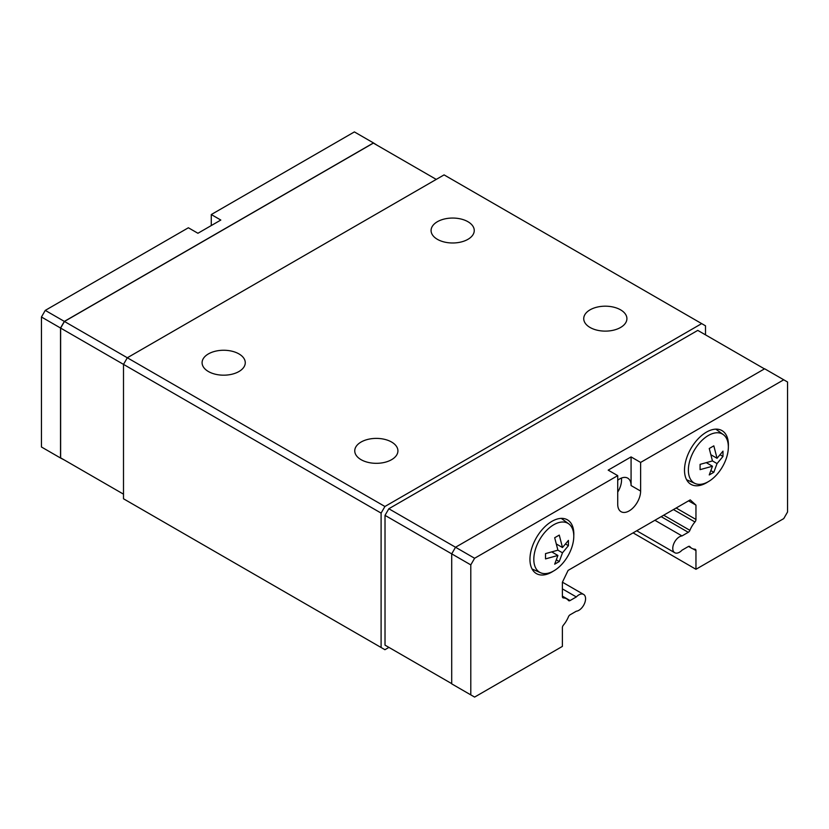 <?xml version="1.0" encoding="UTF-8"?>
<svg xmlns="http://www.w3.org/2000/svg" width="829" height="829" viewBox="0 0 829 829"><rect width="100%" height="100%" fill="white"/><g stroke="black" fill="none" stroke-linecap="round" stroke-linejoin="round"><path stroke-width="1.24" d="M467.929 221.706A21.585 12.466 180 0 1 474.25 230.514A21.585 12.466 180 0 1 460.924 242.037A21.585 12.466 180 0 1 437.401 239.332A21.585 12.466 180 0 1 431.08 230.514A21.585 12.466 180 0 1 444.406 219.001A21.585 12.466 180 0 1 467.929 221.706M620.579 309.839A21.585 12.466 180 0 1 626.911 318.657A21.585 12.466 180 0 1 613.584 330.17A21.585 12.466 180 0 1 590.051 327.465A21.585 12.466 180 0 1 583.73 318.657A21.585 12.466 180 0 1 597.056 307.134A21.585 12.466 180 0 1 620.579 309.839M238.949 353.91A21.585 12.466 180 0 1 245.27 362.719A21.585 12.466 180 0 1 231.944 374.231A21.585 12.466 180 0 1 208.421 371.537A21.585 12.466 180 0 1 202.089 362.719A21.585 12.466 180 0 1 215.416 351.206A21.585 12.466 180 0 1 238.949 353.91M391.599 442.044A21.585 12.466 180 0 1 397.92 450.852A21.585 12.466 180 0 1 384.594 462.375A21.585 12.466 180 0 1 361.071 459.67A21.585 12.466 180 0 1 354.75 450.852A21.585 12.466 180 0 1 368.076 439.339A21.585 12.466 180 0 1 391.599 442.044M388.832 647.345L385.019 645.138L385.019 515.358L451.712 553.865L451.712 683.863L474.613 697.085L562.383 646.402L562.383 627.677A2.694 1.554 -60 0 1 563.399 625.149A18.891 10.901 120 0 0 568.445 616.786A2.694 1.554 -60 0 1 570.062 614.817L576.331 611.201A9.44 5.451 120 0 0 581.43 608.258A9.44 5.451 120 0 0 583.606 594.414A9.44 5.451 120 0 0 576.331 596.942L570.062 600.559A2.694 1.554 -60 0 1 568.715 600.693A2.694 1.554 -60 0 1 568.445 600.465A18.891 10.901 120 0 0 566.549 598.807A18.891 10.901 120 0 0 563.399 597.927A2.694 1.554 -60 0 1 562.943 597.802A2.694 1.554 -60 0 1 562.383 596.569L562.383 582.248L568.114 570.383L690.236 499.877L695.956 505.13L695.956 519.451A2.694 1.554 -60 0 1 694.951 521.98A18.891 10.901 120 0 0 689.904 530.332A2.694 1.554 -60 0 1 688.277 532.311L682.008 535.928A9.44 5.451 120 0 0 676.91 538.871A9.44 5.451 120 0 0 674.733 552.715A9.44 5.451 120 0 0 682.008 550.187L688.277 546.56A2.694 1.554 -60 0 1 689.635 546.435A2.694 1.554 -60 0 1 689.904 546.663A18.891 10.901 120 0 0 691.79 548.321A18.891 10.901 120 0 0 694.951 549.202A2.694 1.554 -60 0 1 695.396 549.326A2.694 1.554 -60 0 1 695.956 550.56L695.956 569.285L633.087 532.871M654.9 520.28L682.008 535.928M617.719 492.105A16.197 9.347 120 0 0 621.543 480.053A16.197 9.347 120 0 0 621.398 478.084M631.076 456.914L640.62 462.427L640.62 491.069A16.197 9.347 -60 0 1 633.553 507.358A16.197 9.347 -60 0 1 621.076 511.7A16.197 9.347 -60 0 1 617.719 504.291L617.719 475.639L608.185 470.136L631.076 456.914L631.076 485.556A16.197 9.347 120 0 0 627.729 478.146A16.197 9.347 120 0 0 617.719 480.229M561.886 518.374A31.036 17.917 -60 0 1 562.321 519.161M553.399 571.108A31.036 17.917 -60 0 1 536.373 573.575A31.036 17.917 -60 0 1 529.949 559.368A31.036 17.917 -60 0 1 543.492 528.135A31.036 17.917 -60 0 1 567.409 519.824A31.036 17.917 -60 0 1 573.834 534.031A31.036 17.917 -60 0 1 573.782 535.803M716.443 429.132A31.036 17.917 -60 0 1 716.878 429.919M707.956 481.877A31.036 17.917 -60 0 1 690.94 484.343A31.036 17.917 -60 0 1 684.505 470.136A31.036 17.917 -60 0 1 698.059 438.904A31.036 17.917 -60 0 1 721.966 430.593A31.036 17.917 -60 0 1 728.401 444.8A31.036 17.917 -60 0 1 728.349 446.562M688.371 470.105A28.269 16.321 -60 0 1 701.282 441.059A28.269 16.321 -60 0 1 723.344 434.634A28.269 16.321 -60 0 1 728.349 447.028A28.269 16.321 -60 0 1 716.577 474.862A28.269 16.321 -60 0 1 695.127 483.504A28.269 16.321 -60 0 1 688.371 470.105M712.463 466.23L700.09 469.649L700.09 464.364L712.463 460.934L709.241 448.499L713.821 445.857L717.044 458.292L722.981 451.142L722.981 456.437L717.044 463.577L713.821 472.302L709.241 474.944L712.463 466.23L706.36 462.696M533.814 559.347A28.269 16.321 -60 0 1 546.726 530.301A28.269 16.321 -60 0 1 568.777 523.876A28.269 16.321 -60 0 1 573.782 536.259A28.269 16.321 -60 0 1 562.01 564.103A28.269 16.321 -60 0 1 540.57 572.746A28.269 16.321 -60 0 1 533.814 559.347M557.907 555.461L545.523 558.891L545.523 553.606L557.907 550.176L554.684 537.741L559.264 535.088L562.487 547.534L568.425 540.384L568.425 545.669L562.487 552.819L559.264 561.534L554.684 564.176L557.907 555.461L551.793 551.938M470.789 694.878L470.789 564.881L451.712 553.865L455.525 547.254L764.649 368.781L787.55 382.003L787.55 512.001L783.737 518.612L695.956 569.285M556.373 559.865L559.264 561.534M562.487 547.534L556.373 544M557.907 550.176L562.487 552.819M565.533 544L568.425 545.669M710.94 470.634L713.821 472.302M717.044 458.292L710.94 454.769M712.463 460.934L717.044 463.577M720.1 454.769L722.981 456.437M687.811 480.271A31.036 17.917 -60 0 1 686.92 480.281M533.254 569.502A31.036 17.917 -60 0 1 532.353 569.523M640.62 462.427L783.737 379.796M385.019 515.358L388.832 508.747L474.613 558.269L617.719 475.639M470.789 564.881L474.613 558.269M385.019 645.138L451.712 683.645M388.832 508.747L697.769 330.388L764.462 368.884M64.444 460.054L60.631 457.857L60.631 328.077L64.444 321.465L373.382 143.096L436.251 179.396M377.288 145.355L373.475 142.93L64.351 321.403L60.527 328.015L60.527 458.012L64.538 460.105M211.281 225.561L211.281 214.545L220.815 220.048L197.924 233.27L188.38 227.768L45.263 310.388L41.45 316.999L41.45 446.997L60.527 458.012M64.351 321.403L45.263 310.388M373.475 142.93L354.387 131.915L211.281 214.545M60.527 328.015L41.45 316.999M705.5 334.843L705.5 325.818L444.075 174.888L127.314 357.765L64.444 321.465M701.686 323.611L384.925 506.488L127.314 357.765L123.5 364.377L60.631 328.077M123.5 494.157L60.631 457.857M688.547 500.851L695.956 505.13M562.383 588.88L576.331 596.942M384.925 506.488L381.102 513.099L123.5 364.377L123.5 498.778L384.925 649.708L388.925 647.397M381.102 513.099L381.102 647.511M640.62 491.069L631.076 485.556M562.383 596.134L570.062 600.559M562.611 597.481L563.399 597.927M676.143 508.011L695.956 519.451M673.449 509.566L694.951 521.98M663.687 515.203L689.904 530.332M661.179 516.654L688.277 532.311M689.293 546.311L689.904 546.663M693.023 548.871L695.956 550.56M723.344 434.634L715.81 429.142M568.777 523.876L561.254 518.374M540.57 572.746L532.042 568.974M695.127 483.504L686.609 479.732M562.383 596.403L566.549 598.807M688.536 546.435L691.79 548.321M674.733 552.715L636.734 530.767M583.606 594.414L562.414 582.186"/></g></svg>
